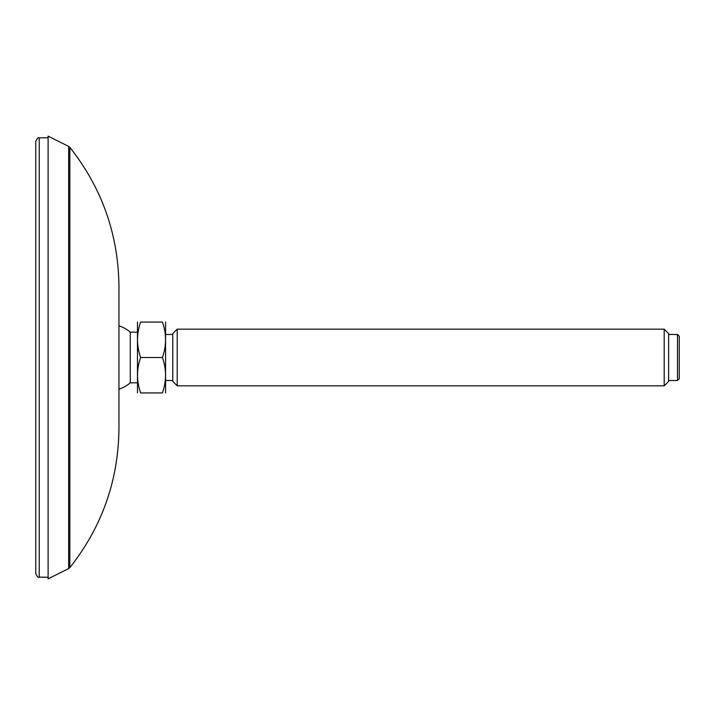 <?xml version="1.0" encoding="UTF-8"?>
<svg xmlns="http://www.w3.org/2000/svg" width="715" height="715" viewBox="0 0 715 715"><rect width="100%" height="100%" fill="white"/><g stroke="black" fill="none" stroke-linecap="round" stroke-linejoin="round"><path stroke-width="1.07" d="M35.75 357.5L35.75 573.573C37.234 576.808 38.396 577.988 39.227 577.112L39.227 137.888C38.396 137.012 37.234 138.192 35.75 141.427L35.75 357.5M35.75 535.696L35.75 533.149M35.75 181.851L35.75 179.304M118.949 357.5L118.949 428.339C118.449 480.355 102.075 526.794 69.847 567.63L69.847 147.37C102.075 188.206 118.449 234.645 118.949 286.661L118.949 357.5M68.676 146.423L48.111 136.145L48.111 578.855L68.676 568.577L68.676 146.423L69.847 147.37M677.48 380.523L679.25 378.753L679.25 336.247L677.48 334.477L677.48 380.523L668.623 380.523M664.199 385.832L668.623 381.408L668.623 333.592L664.199 329.168L664.199 385.832L177.204 385.832L177.204 329.168L172.78 333.592L172.78 381.408L177.204 385.832M162.421 392.919C166.577 392.919 166.577 392.919 162.421 392.919L140.632 392.919C136.485 392.919 136.485 392.919 140.632 392.919C136.485 392.919 136.485 392.919 140.632 392.919C136.485 381.086 136.485 369.28 140.632 357.5L162.421 357.5C166.577 369.28 166.577 381.086 162.421 392.919M140.632 357.5C136.485 345.72 136.485 333.914 140.632 322.081L162.421 322.081C166.577 333.86 166.577 345.667 162.421 357.5M162.421 322.081C166.577 322.081 166.577 322.081 162.421 322.081C166.577 322.081 166.577 322.081 162.421 322.081M140.632 322.081C136.485 322.081 136.485 322.081 140.632 322.081M137.468 392.919L137.468 322.081M137.36 382.829L130.282 382.829L130.282 332.171A33.292 33.292 0 0 0 118.949 325.834M165.585 392.919L165.585 322.081M39.227 577.112L48.111 577.264M39.227 137.888L48.111 137.736M69.847 567.63L68.676 568.577M137.36 332.171L130.282 332.171M118.949 389.166A33.292 33.292 0 0 0 130.282 382.829M172.78 334.477L165.692 334.477M172.78 380.523L165.692 380.523M677.48 334.477L668.623 334.477M664.199 329.168L177.204 329.168"/></g></svg>

